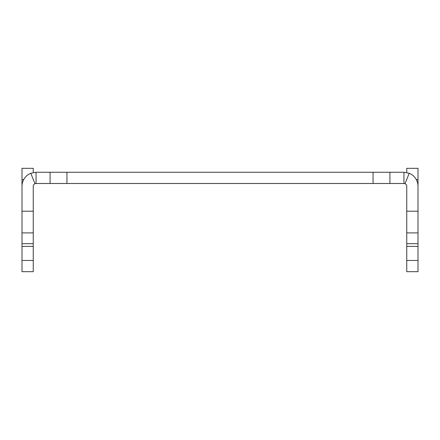 <?xml version="1.0" encoding="UTF-8"?>
<svg xmlns="http://www.w3.org/2000/svg" width="440" height="440" viewBox="0 0 440 440"><rect width="100%" height="100%" fill="white"/><g stroke="black" fill="none" stroke-linecap="round" stroke-linejoin="round"><path stroke-width="0.66" d="M34.991 183.695L36.042 183.491L36.042 172.255L30.773 173.283L34.991 183.695A2.811 2.811 0 0 0 33.236 186.296L33.236 271.678L22 271.678L22 260.442L33.236 260.442M406.764 246.4L418 246.4L418 271.678L406.764 271.678L406.764 186.296A2.811 2.811 0 0 0 405.009 183.695L403.959 183.491L403.959 172.255L409.228 173.283L405.009 183.695M418 246.4L418 211.2L406.764 211.2M36.042 183.491L50.083 183.491L50.083 172.255L50.083 183.491L389.917 183.491L389.917 172.255L403.959 172.255M389.917 183.491L403.959 183.491M373.065 183.491L373.065 172.255L36.042 172.255M30.773 173.283A14.042 14.042 0 0 0 22 186.296L22 260.442M409.228 173.283A14.042 14.042 0 0 1 418 186.296L418 211.2M373.065 172.255L389.917 172.255M33.236 172.541L33.236 168.322L22 168.322L22 192.198M418 192.198L418 168.322L406.764 168.322L406.764 172.541M418 232.903L406.764 232.903M66.935 183.491L66.935 172.255M406.764 243.683L418 243.683M22 246.4L33.236 246.4M22 211.2L33.236 211.2M22 232.903L33.236 232.903M23.722 179.559L22 179.559M406.764 260.442L418 260.442M418 179.559L416.279 179.559M22 243.683L33.236 243.683"/></g></svg>
